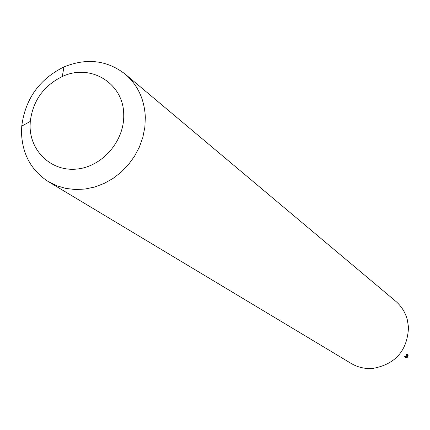 <?xml version="1.0" encoding="UTF-8"?>
<svg xmlns="http://www.w3.org/2000/svg" width="430" height="430" viewBox="0 0 430 430"><rect width="100%" height="100%" fill="white"/><g stroke="black" fill="none" stroke-linecap="round" stroke-linejoin="round"><path stroke-width="0.64" d="M407.936 355.578L407.651 356.642L406.796 357.341L405.705 357.384L404.952 356.916L406.42 357.438L407.538 356.803L407.936 355.578L407.242 354.304L408.145 355.728L407.86 356.792L406.732 357.566L405.42 357.292L407.269 357.4L408.177 355.793M405.178 356.787L406.431 357.126L407.387 356.47L407.629 355.562L406.893 354.385M48.504 181.713L351.138 363.425C357.706 367.301 364.86 368.978 372.6 368.467C395.492 364.361 407.457 350.606 408.495 327.198L407.328 319.78C405.291 312.293 401.378 306.074 395.573 301.124L125.232 74.143C137.837 85.102 144.534 99.518 145.335 117.395L144.835 127.436L142.819 137.439L139.336 147.157L134.472 156.337L128.344 164.76L121.109 172.21L112.945 178.498L104.055 183.476L94.67 187.023L85.022 189.049L75.347 189.523L65.881 188.426L56.867 185.798L48.504 181.713C31.288 170.586 22.285 154.203 21.505 132.564L21.747 126.124C25.289 98.884 39.361 79.158 63.957 66.94C86.618 57.749 107.043 60.152 125.232 74.143M123.716 114.767C124.549 140.691 102.668 166.297 77.438 168.99C52.213 172.075 30.191 151.892 30.089 126.312L30.267 121.427C32.943 100.754 43.623 85.79 62.296 76.529C90.424 62.995 123.856 83.312 123.716 114.767M407.038 354.476L407.35 355.363L407.108 356.271L406.377 356.862L405.313 356.895M404.56 356.685L406.097 355.906L406.662 354.266M408.172 355.76L407.452 354.449M30.267 121.427L21.747 126.124M62.296 76.529L63.957 66.94"/></g></svg>
